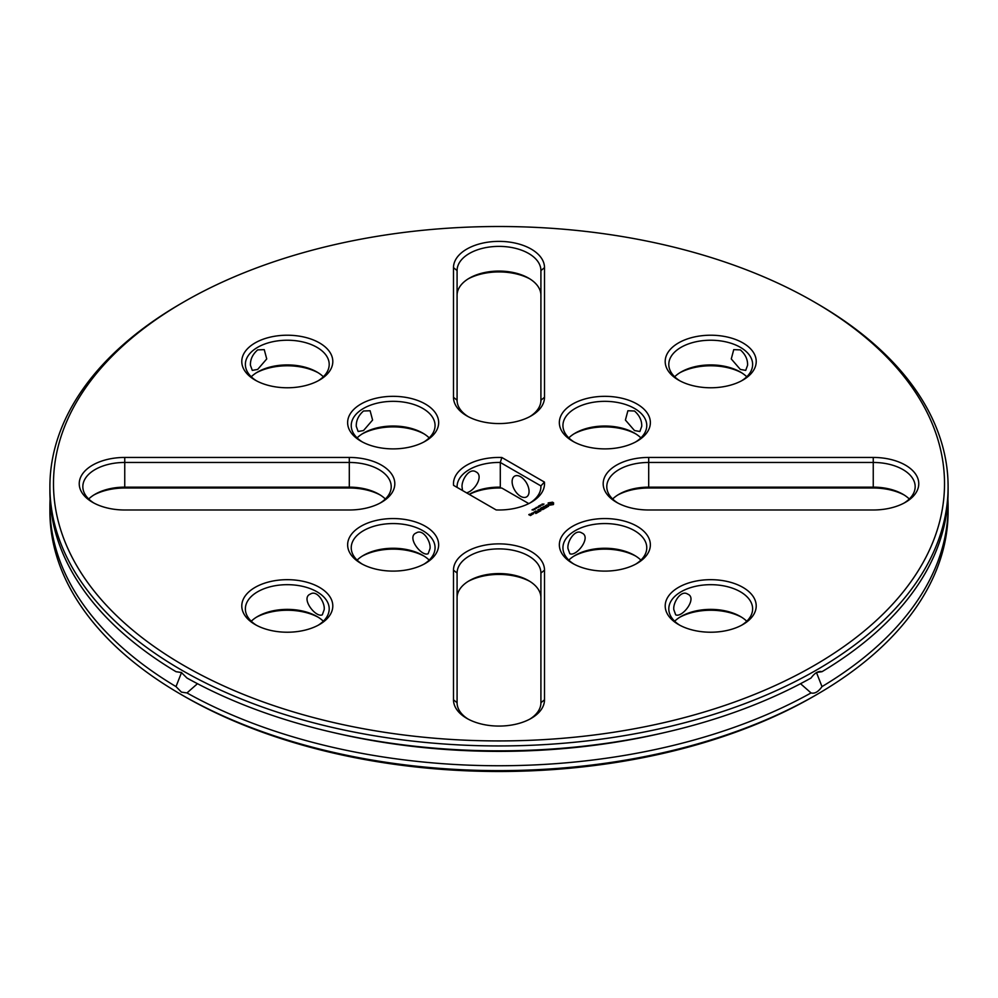 <?xml version="1.0" encoding="UTF-8"?>
<svg xmlns="http://www.w3.org/2000/svg" width="998" height="998" viewBox="0 0 998 998"><rect width="100%" height="100%" fill="white"/><g stroke="black" fill="none" stroke-linecap="round" stroke-linejoin="round"><path stroke-width="1.5" d="M183.981 665.591A445.507 257.21 180 0 1 183.969 301.845A445.507 257.21 180 0 1 814.031 301.845A445.507 257.21 180 0 1 814.019 665.604A445.507 257.21 180 0 1 183.981 665.591M873.25 457.446L648.7 457.446A45.509 26.272 0 0 0 606.659 473.663A45.509 26.272 0 0 0 616.514 502.306A45.509 26.272 0 0 0 648.7 509.99L873.25 509.99A45.509 26.272 0 0 0 905.435 502.306A45.509 26.272 0 0 0 915.291 473.663A45.509 26.272 0 0 0 873.25 457.446L873.25 462.461L648.7 462.461A41.916 24.201 0 0 0 606.784 486.65A41.916 24.201 0 0 0 617.837 503.029M553.366 504.576L553.616 502.905L552.593 502.194L548.201 502.905L548.201 504.302L549.698 505.175L553.366 504.576M548.438 506.373L547.989 505.487L545.657 505.824L546.817 504.938L545.245 505.886L547.902 505.736L547.104 506.822L548.438 506.373M546.916 507.096L543.823 506.36L545.756 507.62L545.12 508.144L546.916 507.246M543.486 509.23L544.771 508.344L542.7 507.146L541.166 507.895L542.575 507.371L543.349 507.82L542.45 508.493L544.384 508.419L543.486 509.23M542.613 504.09L544.01 504.09L542.613 504.09M542.126 504.876L542.076 504.04L543.137 504.664L542.126 504.876M540.392 505.025L542.263 505.163L540.392 505.025M539.307 506.872L538.508 506.098L539.781 506.398L539.269 505.662L540.617 506.123L538.77 506.148L539.307 506.872L538.77 506.148M742.886 624.523L742.886 624.523A45.509 26.272 0 0 0 742.886 587.373A45.509 26.272 0 0 0 678.528 587.373A45.509 26.272 0 0 0 678.528 624.523A45.509 26.272 0 0 0 742.886 624.523M544.509 699.798L544.509 570.145A45.509 26.272 0 0 0 499 543.873A45.509 26.272 0 0 0 453.491 570.145L453.491 699.798A45.509 26.272 0 0 0 466.815 718.373A45.509 26.272 0 0 0 531.186 718.373A45.509 26.272 0 0 0 544.509 699.798L540.916 702.729L540.916 573.089A41.916 24.201 0 0 0 499 548.888A41.916 24.201 0 0 0 457.084 573.089L457.084 702.729A41.916 24.201 0 0 0 468.137 719.109M637.036 563.408L637.036 563.408A45.509 26.272 0 0 0 637.036 526.258A45.509 26.272 0 0 0 572.677 526.258A45.509 26.272 0 0 0 572.677 563.408A45.509 26.272 0 0 0 637.036 563.408M540.928 510.714L540.417 509.354L540.928 510.702L538.683 509.566M538.858 509.367L540.454 510.29L540.03 509.142L542.026 509.379L540.442 508.306L542.762 509.504L540.417 509.354M538.583 511.912L540.13 511.163L537.81 509.828L538.708 510.489L537.81 511.163L539.743 511.088L538.596 511.762M537.922 512.286L535.864 510.951L537.922 512.286M535.826 513.508L537.373 512.61L535.302 511.425L533.755 512.311L535.165 511.637L535.951 512.086L535.053 512.76L536.986 512.685L535.826 513.359M537.56 507.009L538.957 507.009L537.56 507.009M536.151 507.471L538.097 507.57L536.151 507.471M535.227 508.406L536.325 508.469L535.115 508.306M534.292 508.943L535.39 509.005L534.179 508.755M532.857 509.367L534.579 509.554L532.857 509.367M531.996 509.866L533.481 510.065L531.996 509.866M531.547 513.434L533.606 513.745L532.57 512.997L531.547 513.583M532.109 514.469L531.061 513.721L531.186 514.806L532.109 514.469M530.462 515.554L531.223 515.118L530.587 514.606L528.815 514.606L530.462 515.554M742.886 342.913A45.509 26.272 0 0 0 678.528 342.913A45.509 26.272 0 0 0 678.528 380.076A45.509 26.272 0 0 0 742.886 380.076A45.509 26.272 0 0 0 742.886 342.913M637.036 404.028A45.509 26.272 0 0 0 572.677 404.028A45.509 26.272 0 0 0 572.677 441.191A45.509 26.272 0 0 0 637.036 441.191A45.509 26.272 0 0 0 637.036 404.028M453.491 267.651L453.491 397.291A45.509 26.272 0 0 0 466.815 415.867A45.509 26.272 0 0 0 531.186 415.867A45.509 26.272 0 0 0 544.509 397.291L544.509 267.651A45.509 26.272 0 0 0 499 241.379A45.509 26.272 0 0 0 453.491 267.651L457.084 270.583L457.084 400.223A41.916 24.201 0 0 0 468.137 416.603M255.114 342.913A45.509 26.272 0 0 0 255.114 380.076A45.509 26.272 0 0 0 319.472 380.076A45.509 26.272 0 0 0 319.472 342.913A45.509 26.272 0 0 0 255.114 342.913M501.844 457.496A45.509 26.272 180 0 0 453.579 485.365L496.156 509.941A45.509 26.272 180 0 0 531.186 502.306A45.509 26.272 180 0 0 544.421 482.071L501.844 457.496L500.297 462.461L540.891 485.914A41.916 24.201 180 0 1 540.916 486.65A41.916 24.201 180 0 1 529.863 503.029M360.964 563.408A45.509 26.272 0 0 0 425.323 563.408A45.509 26.272 0 0 0 425.323 526.258A45.509 26.272 0 0 0 360.964 526.258A45.509 26.272 0 0 0 360.964 563.408L360.964 563.408M360.964 404.028A45.509 26.272 0 0 0 360.964 441.191A45.509 26.272 0 0 0 425.323 441.191A45.509 26.272 0 0 0 425.323 404.028A45.509 26.272 0 0 0 360.964 404.028M255.114 624.523A45.509 26.272 0 0 0 319.472 624.523A45.509 26.272 0 0 0 319.472 587.373A45.509 26.272 0 0 0 255.114 587.373A45.509 26.272 0 0 0 255.114 624.523L255.114 624.523M124.75 509.99L349.3 509.99A45.509 26.272 0 0 0 381.486 502.306A45.509 26.272 0 0 0 391.341 473.663A45.509 26.272 0 0 0 349.3 457.446L124.75 457.446A45.509 26.272 0 0 0 82.709 473.663A45.509 26.272 0 0 0 92.565 502.306A45.509 26.272 0 0 0 124.75 509.99M814.031 301.845L816.564 303.317A449.1 259.28 180 0 1 948.1 486.65A449.1 259.28 180 0 1 670.868 726.207A449.1 259.28 180 0 1 181.436 669.995A449.1 259.28 180 0 1 49.9 486.65A449.1 259.28 180 0 1 181.436 303.317L183.969 301.845M904.113 503.029A41.916 24.201 0 0 0 915.166 486.65A41.916 24.201 0 0 0 873.25 462.461L873.25 487.149L648.7 487.149A41.916 24.201 0 0 0 619.059 494.235A41.916 24.201 0 0 0 612.647 499M553.541 504.389L553.291 503.603M553.541 503.017L552.119 502.231L548.276 503.017M548.588 506.023L545.657 505.824M547.004 506.622L547.665 506.522M546.854 505.15L545.32 505.924M546.829 507.296L543.898 506.547M544.733 508.506L542.7 507.346L541.24 508.044M544.384 508.419L543.311 509.23M543.349 507.82L542.538 508.493M741.564 625.259A41.916 24.201 0 0 0 752.629 608.88A41.916 24.201 0 0 0 710.713 584.678A41.916 24.201 0 0 0 668.797 608.88A41.916 24.201 0 0 0 679.85 625.259M529.863 719.109A41.916 24.201 0 0 0 540.916 702.729M635.714 564.144A41.916 24.201 0 0 0 646.766 547.765A41.916 24.201 0 0 0 604.85 523.563A41.916 24.201 0 0 0 562.934 547.765A41.916 24.201 0 0 0 574 564.144M540.454 510.29L538.858 509.566M542.7 509.654L540.517 508.506M542.026 509.379L540.217 509.304M539.743 511.088L538.671 511.912M540.13 511.013L537.897 510.028M538.708 510.489L537.897 511.163M538.097 512.286L535.938 511.151M536.986 512.685L535.901 513.508M537.323 512.785L535.302 511.612L533.843 512.311M535.951 512.086L535.128 512.76M532.308 512.997L531.597 513.608M533.556 513.77L532.57 513.197M532.283 514.469L531.148 513.92M531.585 514.17L531.535 514.806M531.173 515.143L529.202 514.681M529.576 514.17L528.853 514.781M741.564 380.799A41.916 24.201 0 0 0 752.629 364.432A41.916 24.201 0 0 0 740.341 347.316A41.916 24.201 0 0 0 694.67 342.065A41.916 24.201 0 0 0 668.797 364.432A41.916 24.201 0 0 0 679.85 380.799M635.714 441.914A41.916 24.201 0 0 0 646.766 425.535A41.916 24.201 0 0 0 634.491 408.431A41.916 24.201 0 0 0 588.808 403.18A41.916 24.201 0 0 0 562.934 425.535A41.916 24.201 0 0 0 574 441.914M529.863 416.603A41.916 24.201 0 0 0 540.916 400.223L540.916 270.583A41.916 24.201 0 0 0 499 246.381A41.916 24.201 0 0 0 457.084 270.583M318.15 380.799A41.916 24.201 0 0 0 329.203 364.432A41.916 24.201 0 0 0 303.33 342.065A41.916 24.201 0 0 0 257.659 347.316A41.916 24.201 0 0 0 245.371 364.432A41.916 24.201 0 0 0 256.436 380.799M544.421 482.071L540.891 485.914L540.891 487.398M457.109 487.398A41.916 24.201 180 0 1 457.084 486.65A41.916 24.201 180 0 1 500.297 462.461L500.297 487.161A41.916 24.201 0 0 0 469.359 494.235A41.916 24.201 0 0 0 469.147 494.359M424 564.144A41.916 24.201 0 0 0 435.066 547.765A41.916 24.201 0 0 0 393.15 523.563A41.916 24.201 0 0 0 351.234 547.765A41.916 24.201 0 0 0 362.286 564.144M424 441.914A41.916 24.201 0 0 0 435.066 425.535A41.916 24.201 0 0 0 409.192 403.18A41.916 24.201 0 0 0 363.509 408.431A41.916 24.201 0 0 0 351.234 425.535A41.916 24.201 0 0 0 362.286 441.914M318.15 625.259A41.916 24.201 0 0 0 329.203 608.88A41.916 24.201 0 0 0 287.287 584.678A41.916 24.201 0 0 0 245.371 608.88A41.916 24.201 0 0 0 256.436 625.259M380.163 503.029A41.916 24.201 0 0 0 391.216 486.65A41.916 24.201 0 0 0 349.3 462.461L124.75 462.461A41.916 24.201 0 0 0 82.834 486.65A41.916 24.201 0 0 0 93.887 503.029M948.1 486.65L948.1 491.54A449.1 259.28 180 0 1 821.99 671.691C818.41 670.781 814.755 672.889 811.037 678.016A449.1 259.28 180 0 1 667.051 731.996A449.1 259.28 180 0 1 330.949 731.996A449.1 259.28 180 0 1 186.963 678.016L181.436 672.565L176.01 671.691A449.1 259.28 180 0 1 49.9 491.54L49.9 486.65M909.303 499A41.916 24.201 0 0 0 902.891 494.235A41.916 24.201 0 0 0 873.25 487.149L873.25 488.01L648.7 488.01A45.509 26.272 0 0 0 617.837 494.971M551.944 504.402L549.873 504.402L549.873 503.004L552.268 503.291L551.457 504.589M746.754 621.23A41.916 24.201 0 0 0 740.341 616.465A41.916 24.201 0 0 0 681.073 616.465A41.916 24.201 0 0 0 674.66 621.23M673.837 609.716C672.714 602.942 680.91 589.519 687.672 594.097C697.739 597.989 682.333 618.049 675.696 614.843L673.837 609.716M540.916 597.777A41.916 24.201 0 0 0 528.641 580.661A41.916 24.201 0 0 0 469.359 580.661A41.916 24.201 0 0 0 457.084 597.777M640.903 560.115A41.916 24.201 0 0 0 634.491 555.35A41.916 24.201 0 0 0 575.21 555.35A41.916 24.201 0 0 0 568.798 560.115M567.987 548.601C566.864 541.827 575.06 528.404 581.809 532.982C591.876 536.874 576.482 556.934 569.833 553.728L567.987 548.601M533.219 513.87L531.934 513.508L533.219 513.87M530.836 515.242L529.963 515.118L530.836 515.242M746.754 376.77A41.916 24.201 0 0 0 740.341 372.005A41.916 24.201 0 0 0 681.073 372.005A41.916 24.201 0 0 0 674.66 376.77M740.341 369.435L745.718 370.383L747.577 365.268C747.789 359.442 745.381 354.315 740.341 349.886L733.742 349.637L731.272 358.943L740.341 369.435M640.903 437.885A41.916 24.201 0 0 0 634.491 433.12A41.916 24.201 0 0 0 575.21 433.12A41.916 24.201 0 0 0 568.798 437.885M634.491 430.55L639.868 431.498L641.726 426.371C641.939 420.557 639.518 415.43 634.491 411.001L627.892 410.752L625.409 420.058L634.491 430.55M540.916 295.271A41.916 24.201 0 0 0 528.641 278.168A41.916 24.201 0 0 0 469.359 278.168A41.916 24.201 0 0 0 457.084 295.271M323.34 376.77A41.916 24.201 0 0 0 316.927 372.005A41.916 24.201 0 0 0 257.659 372.005L257.659 372.005A41.916 24.201 0 0 0 251.247 376.77M257.659 349.886L264.258 349.637L266.728 358.943L257.659 369.435L252.282 370.383L250.423 365.268C250.211 359.442 252.619 354.315 257.659 349.886M528.765 503.591L501.844 488.059A45.509 26.272 0 0 0 469.235 494.409M529.065 491.428A11.976 6.911 -120 0 0 523.838 479.364A11.976 6.911 -120 0 0 514.606 476.158A11.976 6.911 -120 0 0 514.606 489.993A11.976 6.911 -120 0 0 526.582 496.904A11.976 6.911 -120 0 0 529.065 491.428M462.511 490.517L462.124 487.486C461.001 480.824 469.122 467.289 475.959 471.867C483.93 475.472 475.335 490.679 466.54 492.85M429.202 560.115A41.916 24.201 0 0 0 422.79 555.35A41.916 24.201 0 0 0 363.509 555.35A41.916 24.201 0 0 0 357.097 560.115M430.013 548.601C431.136 541.889 422.99 528.391 416.191 532.982C406.124 536.862 421.518 556.934 428.167 553.728L430.013 548.601M429.202 437.885A41.916 24.201 0 0 0 422.79 433.12A41.916 24.201 0 0 0 363.509 433.12L363.509 433.12A41.916 24.201 0 0 0 357.097 437.885M363.509 411.001L370.108 410.752L372.591 420.058L363.509 430.55L358.132 431.498L356.274 426.371C356.061 420.557 358.482 415.43 363.509 411.001M323.34 621.23A41.916 24.201 0 0 0 316.927 616.465A41.916 24.201 0 0 0 257.659 616.465A41.916 24.201 0 0 0 251.247 621.23M324.163 609.716C325.286 603.004 317.139 589.506 310.328 594.097C300.273 597.977 315.655 618.049 322.304 614.843L324.163 609.716M385.353 499A41.916 24.201 0 0 0 378.941 494.235A41.916 24.201 0 0 0 349.3 487.149L124.75 487.149A41.916 24.201 0 0 0 95.109 494.235A41.916 24.201 0 0 0 88.697 499M176.01 671.691L181.549 672.502L176.01 686.612L181.436 692.125L186.963 692.936L197.467 683.692M667.051 731.996L662.572 733.031A437.124 252.369 180 0 1 335.428 733.031L330.949 731.996M821.99 671.691L816.451 672.502L821.99 686.612C818.385 691.801 814.742 693.909 811.037 692.936L800.533 683.692M904.113 494.971A45.509 26.272 0 0 0 873.25 488.01M741.564 617.201A45.509 26.272 0 0 0 679.85 617.201M529.863 581.397A45.509 26.272 0 0 0 468.137 581.397M635.714 556.086A45.509 26.272 0 0 0 574 556.086M532.72 513.958L531.934 513.508M741.564 372.741A45.509 26.272 0 0 0 679.85 372.741M635.714 433.856A45.509 26.272 0 0 0 574 433.856M529.863 278.891A45.509 26.272 0 0 0 468.137 278.891M318.15 372.741A45.509 26.272 0 0 0 256.436 372.741M424 556.086A45.509 26.272 0 0 0 362.286 556.086M424 433.856A45.509 26.272 0 0 0 362.286 433.856M318.15 617.201A45.509 26.272 0 0 0 256.436 617.201M380.163 494.971A45.509 26.272 0 0 0 349.3 488.01L124.75 488.01A45.509 26.272 0 0 0 93.887 494.971M811.037 692.936A449.1 259.28 180 0 1 186.963 692.936M176.01 686.612A449.1 259.28 180 0 1 49.9 506.46A449.1 259.28 180 0 1 50.087 499M947.913 499A449.1 259.28 180 0 1 948.1 506.46L948.1 511.35A449.1 259.28 180 0 1 816.564 694.683A449.1 259.28 180 0 1 181.436 694.683L181.436 694.683A449.1 259.28 180 0 1 49.9 511.35L49.9 506.46M948.1 506.46A449.1 259.28 180 0 1 821.99 686.612M183.981 696.155A445.507 257.21 180 0 1 183.969 696.155L181.436 694.683L183.981 696.155A445.507 257.21 180 0 0 814.031 696.155L816.564 694.683M648.7 488.01L648.7 457.446M540.916 573.089L544.509 570.145M457.084 702.729L453.491 699.798M457.084 573.089L453.491 570.145M457.084 400.223L453.491 397.291M540.916 270.583L544.509 267.651M540.916 400.223L544.509 397.291M124.75 488.01L124.75 457.446M349.3 488.01L349.3 457.446"/></g></svg>
